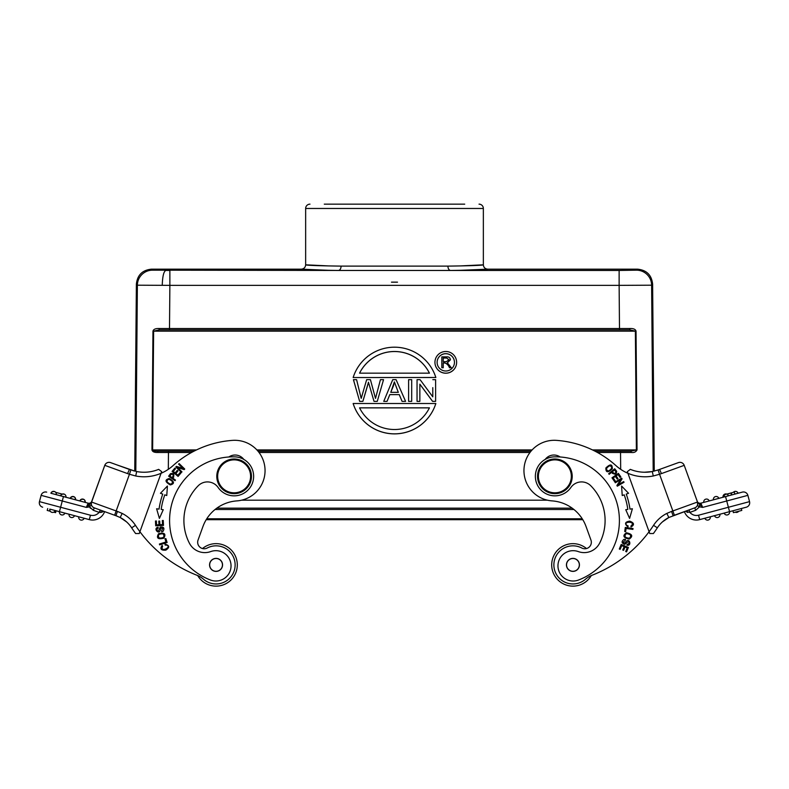 <?xml version="1.0" encoding="UTF-8"?>
<svg xmlns="http://www.w3.org/2000/svg" width="789" height="789" viewBox="0 0 789 789"><rect width="100%" height="100%" fill="white"/><g stroke="black" fill="none" stroke-linecap="round" stroke-linejoin="round"><path stroke-width="1.18" d="M580.171 584.856A21.234 21.234 0 0 0 591.296 575.566A21.234 21.234 0 0 1 552.971 572.124A21.234 21.234 0 0 1 565.703 544.923A21.234 21.234 0 0 0 552.971 572.124A21.234 21.234 0 0 0 580.171 584.856M586.483 548.533A21.234 21.234 0 0 0 565.703 544.923A21.234 21.234 0 0 1 586.483 548.533M197.704 575.566A21.234 21.234 0 0 0 236.029 572.124A21.234 21.234 0 0 0 202.517 548.533A6.499 6.499 0 0 1 198.059 540.031L202.951 526.519A39.006 39.006 0 0 1 236.858 500.897A30.337 30.337 0 0 0 245.034 442.106A30.337 30.337 0 0 0 232.548 440.37A99.69 99.69 0 0 0 172.978 465.678A43.346 43.346 0 0 1 161.074 473.282L161.134 473.124M223.307 544.923A21.234 21.234 0 0 0 223.297 544.923A21.234 21.234 0 0 1 236.029 572.124A21.234 21.234 0 0 1 208.829 584.856M547.398 500.177L241.602 500.177M582.785 519.685L206.215 519.685M391.472 282.156L397.508 282.156L391.472 282.156M324.279 204.144L464.721 204.144M479.022 204.144A4.33 4.33 0 0 1 483.351 208.474L305.649 208.474A4.33 4.33 0 0 1 309.978 204.144M305.649 208.474L305.649 264.818L328.618 265.913M460.382 265.913L483.351 264.818C482.671 265.36 470.846 265.794 447.886 266.12L341.114 266.12C318.154 265.794 306.329 265.36 305.649 264.818C305.382 267.451 303.933 268.901 301.309 269.157L151.547 269.157C142.395 270.045 137.335 275.055 136.379 284.188L134.751 471.082L132.749 470.53M341.114 266.12C340.927 268.714 340.059 270.154 338.501 270.459L619.128 270.459L619.128 285.362L651.625 285.194A15.169 15.169 -135.2 0 0 636.457 270.163L637.453 269.157L487.691 269.157C485.057 268.891 483.618 267.451 483.351 264.818L483.351 208.474M637.453 269.157C646.605 270.045 651.665 275.055 652.621 284.188L654.249 471.082M151.547 269.157L152.543 270.163A15.169 15.169 135.2 0 0 137.375 285.194L169.872 285.362L169.507 328.52L158.964 328.51L159.388 329.841L153.618 331.163L636.042 331.163C635.52 329.299 633.518 328.411 630.036 328.51L619.493 328.52L619.128 285.362L169.872 285.362L169.872 270.459L165.71 270.449M620.677 469.317L620.539 452.482L631.358 452.482C634.011 452.837 635.904 451.989 637.039 449.917L636.378 449.927L635.382 331.163L629.612 329.841L159.388 329.841L169.507 329.841L169.507 328.52L619.493 328.52L619.493 329.841L629.612 329.841L630.036 328.51M157.642 452.482L158.076 451.2C155.019 451.298 153.204 450.874 152.622 449.927L151.961 449.917C152.425 451.722 154.319 452.57 157.642 452.482L168.461 452.482L168.323 469.317M158.964 328.51C155.453 328.431 153.451 329.309 152.958 331.163L153.618 331.163L152.622 449.927L196.51 449.927M158.076 451.2L193.946 451.2M258.003 451.2L530.997 451.2M595.054 451.2L630.924 451.2L636.378 449.927L592.49 449.927M419.866 393.307L419.856 401.374L417.046 401.374L419.856 401.374L419.866 384.184L432.589 401.335L435.617 401.374L432.589 401.374L419.876 384.213M432.796 387.646L432.786 396.828L420.083 379.667L417.046 379.667L417.046 401.374M411.69 401.374L408.603 401.374L411.69 401.374L411.69 379.667L408.603 379.667L408.603 401.335M399.254 394.589L402.084 401.374L405.576 401.374L402.084 401.374L399.254 394.628L389.825 394.628L387.034 401.374L383.76 401.374L387.034 401.374L389.825 394.589L399.254 394.628M456.624 362.338L456.624 362.378A10.839 10.839 180 0 1 445.785 373.207A10.839 10.839 180 0 1 434.946 362.378L434.946 362.338A10.839 10.839 -0 0 0 445.785 373.167A10.839 10.839 -0 0 0 456.624 362.338A10.839 10.839 -0 0 0 445.785 351.499A10.839 10.839 -0 0 0 434.946 362.338M394.5 433.881A43.346 43.336 180 0 1 353.156 403.544A43.346 43.336 -0 0 0 435.844 403.504A43.346 43.336 180 0 1 394.5 433.881M435.844 377.507L353.156 377.546L435.844 377.507A43.346 43.336 -0 0 0 353.156 377.507M367.782 384.854L368.463 382.201L374.016 401.374L377.26 401.374L383.553 379.667L377.26 401.374L374.016 401.374L368.473 382.241L362.861 401.374L359.646 401.374L353.433 379.667L359.646 401.374L362.861 401.374L367.782 384.894M631.358 452.482L630.924 451.2M435.617 401.335L435.617 379.667L432.806 379.667M405.576 401.335L396.078 379.667L392.744 379.667L383.76 401.335M393.376 386.028L390.762 392.33L398.307 392.33L394.372 381.886L390.782 392.33M398.307 392.37L394.372 381.925L393.376 386.058M445.785 371.008A8.669 8.669 180 0 1 437.116 362.338A8.669 8.669 180 0 1 445.785 353.669A8.669 8.669 180 0 1 454.454 362.338A8.669 8.669 180 0 1 445.785 371.008M454.454 362.358A8.669 8.669 -0 0 0 445.785 353.709A8.669 8.669 -0 0 0 437.116 362.358M449.474 367.753L451.298 367.713L449.474 367.753C448.546 365.327 447.018 363.739 444.878 362.97L443.24 362.97M443.24 367.753L441.83 367.713L443.24 367.753M447.353 362.762L450.42 359.833L447.353 362.802L451.298 367.713M450.42 359.833C450.134 357.683 448.852 356.697 446.594 356.875L441.83 356.875L441.83 367.713M443.24 367.713L443.24 362.93L444.878 362.93C447.018 363.699 448.546 365.297 449.474 367.713M449.01 359.814L446.682 357.999L443.24 357.999L443.24 361.658L446.327 361.658L449.01 359.814L446.682 358.038L443.24 358.038L443.24 361.658M435.844 403.504L353.156 403.504M359.557 407.844L429.443 407.844A39.006 39.006 180 0 1 359.557 407.844M429.423 407.874L359.577 407.874M359.557 373.167L429.443 373.167A39.006 39.006 180 0 0 359.557 373.167M429.423 373.167A39.006 39.006 -0 0 0 359.577 373.167M383.553 379.667L380.436 379.667L375.515 398.366M375.475 398.366L370.426 379.667L366.658 379.667L361.234 398.317M361.175 398.317L356.589 379.667L353.433 379.667M447.886 266.12C448.073 268.704 448.941 270.154 450.499 270.459C474.554 270.124 486.951 269.69 487.691 269.157L460.382 270.311M697.298 501.479L697.229 501.271A3.038 3.038 0 0 0 700.859 503.165L702.674 507.386L700.859 503.165L742.311 492.119A4.547 4.547 0 0 1 747.873 495.354L749.55 501.636L747.873 495.354L726.728 500.985L725.555 496.587M736.433 493.687L738.109 493.243A2.821 2.821 0 0 0 734.49 491.527A2.821 2.821 0 0 1 738.109 493.243M724.618 496.833L724.085 494.821L727.537 493.904L728.454 495.808L723.049 497.248A2.821 2.821 0 0 1 726.807 494.101L725.979 493.924M717.329 498.776L713.414 499.812A2.821 2.821 0 0 1 715.465 496.577A2.821 2.821 0 0 1 718.848 498.372L717.329 498.776M718.809 498.382L718.148 498.559M707.694 501.34L703.778 502.386A2.821 2.821 0 0 1 705.83 499.141A2.821 2.821 0 0 1 709.212 500.936L708.512 501.123M707.536 501.38L709.183 500.946M685.355 511.262L689.842 512.386C692.239 515.01 695.129 515.957 698.521 515.227L728.395 507.268L726.728 500.985L702.674 507.386L699.527 506.844L695.661 510.296L689.842 512.386L689.261 510.493M628.241 470.944L627.324 471.635L649.091 531.717A130.027 130.027 0 0 0 653.539 525.336A34.677 34.677 0 0 1 666.823 513.412L668.845 517.495L694.774 507.85L673.086 515.71L671.538 511.43L672.849 510.956L659.555 474.258L661.438 473.597L659.565 469.435L678.392 462.62A4.547 4.547 0 0 1 684.221 465.342L697.437 501.834M674.398 515.237L672.849 510.956L697.496 502.021L697.634 505.641L699.527 506.844L700.208 504.575L697.89 503.116L697.289 501.409M700.859 503.165A3.038 3.038 0 0 1 697.22 501.262L684.221 465.342A4.547 4.547 0 0 0 678.392 462.62A4.547 4.547 0 0 1 684.221 465.342L661.438 473.597M702.674 507.386L700.208 504.575M699.527 506.844L699.804 504.26L699.251 506.844L697.634 505.641M694.774 507.85A4.547 4.547 0 0 0 697.496 502.021A4.547 4.547 0 0 1 694.774 507.85A4.547 4.547 0 0 0 697.338 505.512A4.547 4.547 0 0 1 694.774 507.85L695.661 510.296M724.134 513.106A2.821 2.821 0 0 0 727.517 514.901A2.821 2.821 0 0 0 729.559 511.666L746.325 507.199A4.547 4.547 0 0 0 749.55 501.636A4.547 4.547 0 0 1 746.325 507.199L741.295 508.54L741.798 510.424L733.425 512.653L732.922 510.769L699.695 519.616A12.782 12.782 0 0 1 684.379 511.617A12.782 12.782 0 0 0 699.695 519.616A12.782 12.782 0 0 1 684.379 511.617M687.752 512.406L686.884 512.15M698.748 506.834L699.291 506.844L699.794 504.26M668.904 517.466L664.506 520.198M664.565 520.158L662.464 521.864A30.12 30.12 0 0 0 657.345 527.821A134.584 134.584 0 0 1 653.4 533.532L649.741 533.532L649.091 531.717L649.741 533.532M657.848 470.027L659.565 469.435L658.105 469.938L659.555 474.258L653.272 475.994L652.296 471.556L658.105 469.938L652.296 471.556L644.406 472.236A38.789 38.789 0 0 1 630.342 469.366L629.622 469.909M652.444 471.526L651.931 471.615M649.919 471.93L647.227 472.177M653.272 475.994A43.346 43.346 0 0 1 627.926 473.282L627.324 471.635L630.342 469.366A38.789 38.789 0 0 0 652.296 471.546L652.503 471.516M653.539 525.336L657.345 527.821A30.12 30.12 0 0 1 668.845 517.495A30.12 30.12 0 0 0 657.345 527.821A30.12 30.12 0 0 1 662.464 521.864L668.924 517.456M707.575 517.515L710.297 516.795A2.821 2.821 0 0 1 708.483 519.961A2.821 2.821 0 0 0 710.297 516.795A2.821 2.821 0 0 1 708.483 519.961A2.821 2.821 0 0 1 704.863 518.245L707.575 517.515M706.392 517.831L704.863 518.245A2.821 2.821 0 0 0 708.483 519.961A2.821 2.821 0 0 1 704.863 518.245M714.499 515.681A2.821 2.821 0 0 0 718.118 517.397A2.821 2.821 0 0 1 714.499 515.681A2.821 2.821 0 0 0 718.118 517.397A2.821 2.821 0 0 0 719.923 514.231A2.821 2.821 0 0 1 718.118 517.397A2.821 2.821 0 0 0 719.923 514.231M735.24 512.169A2.821 2.821 0 0 0 737.38 512.258A2.821 2.821 0 0 1 735.24 512.169A2.821 2.821 0 0 0 738.721 511.242A2.821 2.821 0 0 1 737.38 512.258A2.821 2.821 0 0 0 738.721 511.242M733.287 492.375A2.821 2.821 0 0 1 734.49 491.527A2.821 2.821 0 0 0 733.287 492.375A2.821 2.821 0 0 1 734.49 491.527M737.557 492.297A2.821 2.821 0 0 0 736.699 491.646L735.604 491.36M724.864 494.092A2.821 2.821 0 0 0 723.049 497.248A2.821 2.821 0 0 1 726.807 494.101M713.986 497.543A2.821 2.821 0 0 0 713.414 499.812A2.821 2.821 0 0 1 715.465 496.577A2.821 2.821 0 0 1 718.848 498.372L718.749 498.392M713.848 499.703L714.4 499.555M718.493 497.691L718.246 497.386A2.821 2.821 0 0 0 717.27 496.705L716.501 496.508M716.481 496.498L716.087 496.488A2.821 2.821 0 0 0 714.923 496.784L714.903 496.794M704.212 502.268L704.764 502.12M707.634 499.269L706.865 499.072M706.855 499.062L706.451 499.052A2.821 2.821 0 0 0 705.287 499.348L705.267 499.358M727.922 493.806L734.322 492.099L734.855 494.111L734.342 492.089M731.295 492.908L731.827 494.91M731.472 495.009L730.939 492.997M727.537 493.904L728.069 495.916M612.599 473.489L611.633 472.305L612.599 473.489L611.633 472.305L609.177 474.307L608.674 473.686L614.73 468.774L616.673 471.27C616.446 474.712 614.769 475.057 611.633 472.305M615.479 471.151L614.523 469.968L615.479 471.151M54.125 494.101L52.962 493.796M51.078 493.293L88.141 503.165L86.326 507.386L87.401 506.065M56.266 494.673L56.315 494.683A2.821 2.821 0 0 0 54.51 491.527L52.301 491.646L50.89 493.243A2.821 2.821 0 0 1 54.51 491.527A2.821 2.821 0 0 0 50.89 493.243L52.409 493.648M65.891 497.238L65.951 497.248A2.821 2.821 0 0 0 64.136 494.092A2.821 2.821 0 0 1 65.951 497.248L63.12 496.409M62.045 496.212L60.526 495.808A2.821 2.821 0 0 1 64.136 494.092A2.821 2.821 0 0 0 60.526 495.808L60.556 495.817M61.217 495.995L62.203 496.251M71.671 498.776L73.061 499.141M72.588 499.023L70.191 498.382M75.419 499.772L74.6 499.555M75.517 499.802L75.586 499.812A2.821 2.821 0 0 0 73.535 496.577A2.821 2.821 0 0 0 70.152 498.372A2.821 2.821 0 0 1 73.535 496.577A2.821 2.821 0 0 1 75.586 499.812L72.874 499.092M70.852 498.559L72.756 498.973M82.224 501.587L81.474 501.39M82.5 501.656L85.222 502.386A2.821 2.821 0 0 0 83.17 499.141A2.821 2.821 0 0 0 79.788 500.936A2.821 2.821 0 0 1 83.17 499.141A2.821 2.821 0 0 1 85.222 502.386L84.65 500.108L83.713 499.348L81.366 499.269L79.985 500.985M80.488 501.123L82.697 501.705M90.37 508.254L89.482 506.873M88.398 507.09L87.352 507.258M89.236 504.556L86.326 507.386L62.272 500.985L60.605 507.268L90.479 515.227C93.881 515.957 96.771 515.01 99.158 512.386L99.828 511.154M99.069 512.357L100.341 510.069L94.226 507.85L114.602 515.237L100.341 510.069L99.158 512.386L101.239 512.406M102.116 512.14L103.606 511.292M117.453 516.262L100.095 509.98M91.534 501.912L104.779 465.342L90.982 503.826M89.482 506.844L93.339 510.296L94.226 507.85A4.547 4.547 0 0 1 91.504 502.021L91.465 502.12M91.702 501.479L91.78 501.262A3.038 3.038 0 0 1 88.141 503.165A3.038 3.038 0 0 0 91.78 501.262L91.711 501.409M91.031 503.234L89.265 504.733M94.226 507.85A4.547 4.547 0 0 1 91.504 502.021L117.462 511.43L115.914 515.71L94.226 507.85A4.547 4.547 0 0 1 91.504 502.021A4.547 4.547 0 0 0 93.605 507.574A4.547 4.547 0 0 1 91.504 502.021A4.547 4.547 0 0 0 93.605 507.574A4.547 4.547 0 0 1 91.504 502.021L91.268 504.99L89.561 506.844M88.792 504.575L89.423 506.844L86.326 507.386M103.645 511.262L99.158 512.386L93.339 510.296L89.423 506.844L89.206 504.26M39.45 501.636L41.127 495.354L39.45 501.636A4.547 4.547 0 0 0 42.675 507.199A4.547 4.547 0 0 1 39.45 501.636L60.605 507.268L59.431 511.666L55.23 510.542A2.821 2.821 0 0 1 51.62 512.258A2.821 2.821 0 0 0 55.23 510.542A2.821 2.821 0 0 1 51.62 512.258A2.821 2.821 0 0 1 49.806 509.102L53.721 510.138M41.245 494.959A4.547 4.547 0 0 0 41.127 495.354A4.547 4.547 0 0 1 46.689 492.119A4.547 4.547 0 0 0 41.127 495.354A4.547 4.547 0 0 1 46.689 492.119A4.547 4.547 0 0 0 41.245 494.959M51.62 512.258A2.821 2.821 0 0 1 49.806 509.102L89.305 519.616A12.782 12.782 0 0 0 104.621 511.617A12.782 12.782 0 0 1 89.305 519.616L90.479 515.217M84.137 518.245A2.821 2.821 0 0 1 80.517 519.961A2.821 2.821 0 0 1 78.703 516.795A2.821 2.821 0 0 0 80.517 519.961A2.821 2.821 0 0 0 84.137 518.245A2.821 2.821 0 0 1 80.517 519.961A2.821 2.821 0 0 1 78.703 516.795L82.618 517.84M64.866 513.106A2.821 2.821 0 0 1 61.483 514.901A2.821 2.821 0 0 1 59.441 511.666A2.821 2.821 0 0 0 61.483 514.901A2.821 2.821 0 0 0 64.866 513.106M70.882 517.397A2.821 2.821 0 0 0 74.501 515.681A2.821 2.821 0 0 1 70.882 517.397A2.821 2.821 0 0 1 69.077 514.231A2.821 2.821 0 0 0 70.882 517.397A2.821 2.821 0 0 0 74.501 515.681M47.705 508.54L47.202 510.424L50.279 511.242M53.76 512.169L55.575 512.653L56.078 510.769M128.173 473.814L104.779 465.342A4.547 4.547 0 0 1 110.608 462.62L129.435 469.435L127.562 473.597L129.445 474.258L114.602 515.237M139.258 533.532L161.074 473.282A43.346 43.346 0 0 1 135.728 475.994L136.655 471.536A38.789 38.789 0 0 0 158.658 469.366L161.676 471.635L139.258 533.532L139.909 531.717L139.258 533.532L135.6 533.532A134.584 134.584 0 0 1 131.655 527.821A134.584 134.584 0 0 0 135.6 533.532A134.584 134.584 0 0 1 131.655 527.821A30.12 30.12 0 0 0 120.184 517.515L122.177 513.422A34.677 34.677 0 0 1 135.461 525.336A130.027 130.027 0 0 0 197.033 575.289A21.668 21.668 0 0 1 203.473 579.205A19.074 19.074 0 0 0 233.998 571.384A19.074 19.074 0 0 0 207.201 548.01A6.499 6.499 0 0 1 198.059 540.031M141.773 472.177L139.081 471.93M158.816 469.485L158.658 469.366A38.789 38.789 0 0 1 144.594 472.236A38.789 38.789 0 0 0 158.658 469.366L161.676 471.635M120.036 517.436L115.914 515.71M122.315 518.708L124.494 520.198M135.461 525.336L131.655 527.821A30.12 30.12 0 0 0 126.536 521.864L120.184 517.505A30.12 30.12 0 0 1 131.655 527.821A30.12 30.12 0 0 0 126.536 521.864M129.435 469.435L116.723 464.829L134.751 471.082M120.125 517.476L120.155 517.495A30.12 30.12 0 0 1 131.655 527.821M91.268 504.99L91.179 502.899M65.951 497.248A2.821 2.821 0 0 0 64.136 494.092L61.936 494.21L60.546 495.808M65.24 497.06L65.743 497.198M75.014 497.543A2.821 2.821 0 0 1 75.586 499.812L75.014 497.543L74.077 496.784L71.73 496.705L70.349 498.421M81.464 501.38L82.391 501.548M83.91 502.031L85.222 502.386A2.821 2.821 0 0 0 84.65 500.108M62.193 494.101L55.713 492.375M60.289 493.589L60.802 493.727M173.758 476.97L172.87 478.223L173.343 477.552L172.87 478.223L175.464 480.057L175 480.698L168.639 476.181L170.532 473.647C173.896 472.946 174.685 474.465 172.87 478.223M632.896 529.399L626.081 528.443L625.628 531.668L624.72 531.539L625.292 527.456L633.025 528.531L632.896 529.399M627.926 473.282A43.346 43.346 0 0 1 616.022 465.678A99.69 99.69 0 0 0 556.452 440.37A30.337 30.337 0 0 0 524.241 474.81A30.337 30.337 0 0 0 552.142 500.897A39.006 39.006 0 0 1 586.049 526.519L590.941 540.031A6.499 6.499 0 0 1 581.799 548.01A19.074 19.074 0 0 0 556.521 574.599A19.074 19.074 0 0 0 585.527 579.205A21.668 21.668 0 0 1 591.967 575.289A130.027 130.027 0 0 0 649.091 531.717M605.863 467.985C610.242 463.725 612.392 463.981 612.313 468.755C607.934 472.966 605.784 472.7 605.863 467.985M614.937 482.128L615.312 482.789L620.608 479.692L616.899 485.491L617.304 486.192L624.04 482.257L623.665 481.606L618.369 484.693L622.077 478.903L621.673 478.203L614.937 482.128M629.602 518.412L625.746 509.704L627.817 509.408A73.032 73.032 0 0 0 624.207 494.831L622.235 495.541L621.584 486.044L628.547 493.273L626.249 494.101A75.202 75.202 0 0 1 629.957 509.112L632.384 508.767L629.602 518.412M614.513 481.477L611.978 477.818L618.389 473.37L620.844 476.911L620.085 477.444L618.083 474.544L616.11 475.905L617.994 478.617L617.245 479.14L615.361 476.428L613.181 477.937L615.272 480.955L614.513 481.477M626.397 532.772C632.374 534.064 633.301 536.175 629.208 539.104C623.28 537.782 622.343 535.672 626.397 532.772M624.069 539.301L625.519 539.39L625.352 540.199L622.935 542.398L625.075 543.079C629.119 535.77 632.423 546.521 626.91 545.16L627.097 544.341C629.227 543.789 629.652 542.832 628.369 541.461L624.76 544.38C621.485 543.167 621.259 541.471 624.069 539.301M619.306 549.006L621.199 544.459L628.399 547.458L626.565 551.866L625.716 551.511L627.216 547.911L625.006 546.994L623.596 550.367L622.758 550.012L624.168 546.639L621.712 545.613L620.154 549.361L619.306 549.006M626.752 525.237L628.192 526.016L627.876 526.874C624.296 523.788 624.908 521.874 629.711 521.135C634.218 522.851 634.672 524.793 631.072 526.953L630.884 526.076C636.91 521.144 622.462 521.105 626.752 525.237M599.581 543.236A49.411 49.411 0 0 0 602.145 503.717A49.411 49.411 0 0 1 599.581 543.236A17.338 17.338 0 0 1 578.288 551.58A15.169 15.169 0 0 0 558.868 571.009A15.169 15.169 0 0 0 578.584 580.004A63.712 63.712 0 0 0 615.598 498.845A63.712 63.712 0 0 1 578.584 580.004M567.972 580.112A15.169 15.169 0 0 1 558.868 571.009M550.219 455.677A10.839 10.839 0 0 0 545.219 459.395A10.839 10.839 0 0 1 560.121 456.979M615.598 498.845A63.712 63.712 0 0 0 554.509 456.841A19.508 19.508 0 0 0 536.53 482.986A19.508 19.508 0 0 0 570.881 487.484A12.999 12.999 0 0 1 590.783 485.768A49.411 49.411 0 0 1 602.145 503.717M575.151 570.999A6.499 6.499 0 0 1 566.827 567.104A6.499 6.499 0 0 1 570.723 558.78A6.499 6.499 0 0 1 579.047 562.675A6.499 6.499 0 0 1 575.151 570.999M570.723 558.78A6.499 6.499 0 0 0 566.827 567.104M577.252 569.609A6.391 6.391 0 0 0 577.656 560.575A6.391 6.391 0 0 0 568.622 560.17A6.391 6.391 0 0 0 568.218 569.204A6.391 6.391 0 0 0 577.252 569.609M571.177 470.441A17.338 17.338 0 0 1 560.772 492.642A17.338 17.338 0 0 1 538.571 482.247A17.338 17.338 0 0 1 548.966 460.036A17.338 17.338 0 0 1 571.177 470.441M549.262 460.855A16.47 16.47 0 0 0 539.39 481.951A16.47 16.47 0 0 0 560.486 491.823A16.47 16.47 0 0 0 570.358 470.727A16.47 16.47 0 0 0 549.262 460.855M614.523 469.968L612.353 471.723C614.167 473.962 615.351 473.972 615.893 471.773L614.523 469.968M609.828 465.688C606.001 467.907 605.528 469.692 608.408 471.053C612.205 468.774 612.678 466.989 609.828 465.688M623.221 495.186L624.207 494.831M627.393 493.687L628.547 493.273M630.47 534.912C626.545 532.851 624.77 533.542 625.154 537.003C629.129 539.015 630.904 538.315 630.47 534.912M166.745 545.14L165.118 545.061L165.029 544.154C169.596 545.406 169.862 547.388 165.848 550.13C161.035 550.515 159.792 548.957 162.12 545.455L162.662 546.166C159.339 553.207 172.397 547.033 166.745 545.14M170.266 484.939C164.99 481.862 164.654 479.722 169.27 478.519C174.497 481.606 174.833 483.746 170.266 484.939M163.254 509.704L159.398 518.412L156.617 508.767L159.043 509.112A75.202 75.202 0 0 1 162.751 494.101L160.453 493.273L167.416 486.044L166.765 495.541L164.793 494.831A73.032 73.032 0 0 0 161.183 509.408L163.254 509.704M163.244 520.484L163.491 525.405L155.699 525.799L155.463 521.026L156.38 520.977L156.577 524.882L158.964 524.764L158.786 521.105L159.694 521.065L159.881 524.715L162.534 524.586L162.327 520.533L163.244 520.484M180.937 472.986L178.097 476.408L172.091 471.428L174.842 468.114L175.543 468.696L173.294 471.408L175.138 472.936L177.249 470.392L177.949 470.974L175.839 473.518L177.89 475.215L180.227 472.394L180.937 472.986M181.983 471.861L181.45 472.404L175.858 466.97L176.42 466.388L182.999 468.4L178.6 464.139L179.133 463.597L184.725 469.021L184.162 469.603L177.584 467.591L181.983 471.861M163.826 538.197C157.879 539.597 156.133 538.098 158.569 533.689C164.487 532.328 166.242 533.837 163.826 538.197M165.868 538.581L167.11 542.516L159.674 544.864L159.408 544.035L165.976 541.964L164.99 538.857L165.868 538.581M163.116 531.293L161.775 531.845L161.577 531.036L162.81 528.009L160.581 528.324C160.078 536.658 152.474 528.374 158.037 527.239L158.224 528.058C156.528 529.468 156.557 530.514 158.313 531.204L160.315 527.003C163.787 526.697 164.723 528.127 163.116 531.293M228.879 456.979A10.839 10.839 0 0 1 243.781 459.395M221.324 551.689A15.169 15.169 0 0 1 230.132 571.009A15.169 15.169 0 0 0 210.712 551.58A17.338 17.338 0 0 1 189.419 543.236A49.411 49.411 0 0 1 198.217 485.768A12.999 12.999 0 0 1 218.119 487.484A19.508 19.508 0 0 0 252.47 482.986A19.508 19.508 0 0 0 234.491 456.841A63.712 63.712 0 0 0 210.416 580.004A15.169 15.169 0 0 0 230.132 571.009M166.992 481.744C170.148 484.831 172.002 484.801 172.535 481.665C169.319 478.617 167.475 478.647 166.992 481.744M169.852 476.073L172.12 477.69C173.787 475.333 173.481 474.189 171.213 474.268L169.852 476.073M160.453 493.273L161.607 493.687M164.793 494.831L165.779 495.186M159.23 538.009C163.668 538.187 164.97 536.796 163.126 533.837C158.678 533.739 157.376 535.129 159.23 538.009M217.823 470.441A17.338 17.338 0 0 1 240.034 460.036A17.338 17.338 0 0 1 250.429 482.247A17.338 17.338 0 0 1 228.228 492.642A17.338 17.338 0 0 1 217.823 470.441M239.738 460.855A16.47 16.47 0 0 0 218.642 470.727A16.47 16.47 0 0 0 228.514 491.823A16.47 16.47 0 0 0 249.61 481.951A16.47 16.47 0 0 0 239.738 460.855M213.849 570.999L213.849 570.999A6.499 6.499 0 0 1 209.953 562.675A6.499 6.499 0 0 1 218.277 558.78A6.499 6.499 0 0 1 222.173 567.104A6.499 6.499 0 0 1 213.849 570.999A6.499 6.499 0 0 0 222.173 567.104A6.499 6.499 0 0 0 218.277 558.78A6.499 6.499 0 0 0 209.953 562.675M216.354 571.275A6.391 6.391 0 0 0 222.449 564.599A6.391 6.391 0 0 0 215.772 558.504A6.391 6.391 0 0 0 209.677 565.18A6.391 6.391 0 0 0 216.354 571.275M136.379 284.188L137.375 285.194L135.807 471.349L137.355 287.216M216.817 508.165L572.183 508.165M573.928 509.507L215.072 509.507M206.767 518.787L582.233 518.787M152.543 270.163L338.501 270.459C314.446 270.124 302.049 269.69 301.309 269.157L328.618 270.311M619.128 270.459L636.457 270.163M652.621 284.188L651.625 285.194L653.193 471.349M636.042 331.163L637.039 449.917M151.961 449.917L152.958 331.163M620.539 451.2L620.539 452.482L597.451 452.482M529.981 452.482L259.019 452.482M191.549 452.482L168.461 452.482L168.461 451.2M532.121 449.927L256.879 449.927M165.808 270.449C163.708 271.426 162.524 276.387 162.248 285.332M742.311 492.119A4.547 4.547 0 0 1 747.873 495.354M729.569 511.666L728.395 507.268L749.55 501.636A4.547 4.547 0 0 1 746.325 507.199M666.823 513.412L671.538 511.43M630.342 469.366A38.789 38.789 0 0 0 652.296 471.546M698.521 515.217L699.695 519.616M63.445 496.587L62.272 500.985L41.127 495.354M104.621 511.617A12.782 12.782 0 0 1 89.305 519.616M135.728 475.994L129.445 474.258L130.895 469.938M117.462 511.43L122.177 513.422M104.779 465.342A4.547 4.547 0 0 1 110.608 462.62M53.396 491.36A2.821 2.821 0 0 1 56.315 494.683M697.89 503.116L697.239 501.321M120.155 517.495L121.398 518.166M52.301 491.646A2.821 2.821 0 0 0 51.443 492.297M64.136 494.092A2.821 2.821 0 0 0 63.031 493.924M61.936 494.21A2.821 2.821 0 0 0 61.078 494.871M74.077 496.784A2.821 2.821 0 0 0 72.913 496.488M71.73 496.705A2.821 2.821 0 0 0 70.783 497.346M81.366 499.269A2.821 2.821 0 0 0 80.419 499.91M83.713 499.348A2.821 2.821 0 0 0 82.549 499.052"/></g></svg>
